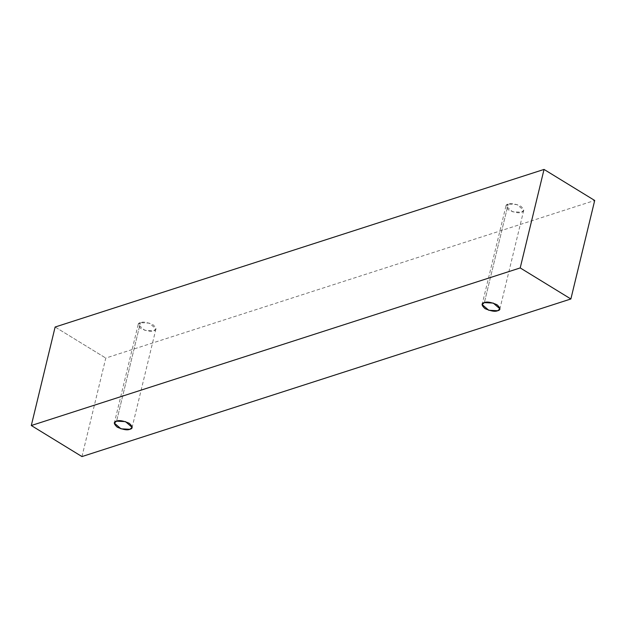 <?xml version="1.0" encoding="UTF-8"?>
<svg xmlns="http://www.w3.org/2000/svg" width="626" height="626" viewBox="0 0 626 626"><rect width="100%" height="100%" fill="white"/><g stroke="black" fill="none" stroke-linecap="round" stroke-linejoin="round"><path stroke-width="0.47" stroke-dasharray="3.13 2.35" d="M81.959 456.573L105.786 358.072L594.7 200.476L105.786 358.072L81.959 456.573M55.127 327.022L105.786 358.072L55.127 327.022M508.202 204.107C504.986 204.788 505.198 206.791 508.828 210.101C514.791 212.668 519.009 213.38 521.466 212.237C524.682 211.549 524.471 209.554 520.84 206.236C514.869 203.669 510.659 202.957 508.202 204.107L517.084 204.577L523.727 210.32L521.466 212.237L512.584 211.768L505.941 206.017L508.202 204.107L484.368 302.608L508.202 204.107M140.427 322.656C137.211 323.337 137.423 325.34 141.053 328.65C147.016 331.217 151.234 331.929 153.691 330.786C156.907 330.098 156.696 328.102 153.057 324.784C147.094 322.218 142.885 321.506 140.427 322.656L149.309 323.126L155.952 328.869L153.691 330.786L144.809 330.317L138.166 324.565L140.427 322.656L116.593 421.157L140.427 322.656M155.952 328.869L132.125 427.37M138.166 324.565L114.331 423.066M523.727 210.32L499.9 308.821M505.941 206.017L482.106 304.518"/><path stroke-width="0.94" d="M570.873 298.978L81.959 456.573L31.3 425.523L55.127 327.022L31.3 425.523L520.214 267.928L544.041 169.427L55.127 327.022L544.041 169.427L520.214 267.928L570.873 298.978L594.7 200.476L570.873 298.978L520.214 267.928L31.3 425.523L81.959 456.573L570.873 298.978M594.7 200.476L544.041 169.427L594.7 200.476M484.368 302.608C486.832 301.458 491.042 302.17 497.005 304.737C500.643 308.055 500.855 310.058 497.639 310.739C495.174 311.881 490.964 311.177 485.001 308.61C481.363 305.292 481.151 303.289 484.368 302.608L482.106 304.518L488.75 310.269L497.639 310.739L499.9 308.821L493.257 303.078L484.368 302.608M116.593 421.157C119.057 420.007 123.267 420.719 129.23 423.286C132.869 426.603 133.072 428.607 129.864 429.287C127.399 430.43 123.189 429.726 117.226 427.159C113.588 423.841 113.376 421.838 116.593 421.157L114.331 423.066L120.974 428.818L129.864 429.287L132.125 427.37L125.482 421.627L116.593 421.157"/></g></svg>
